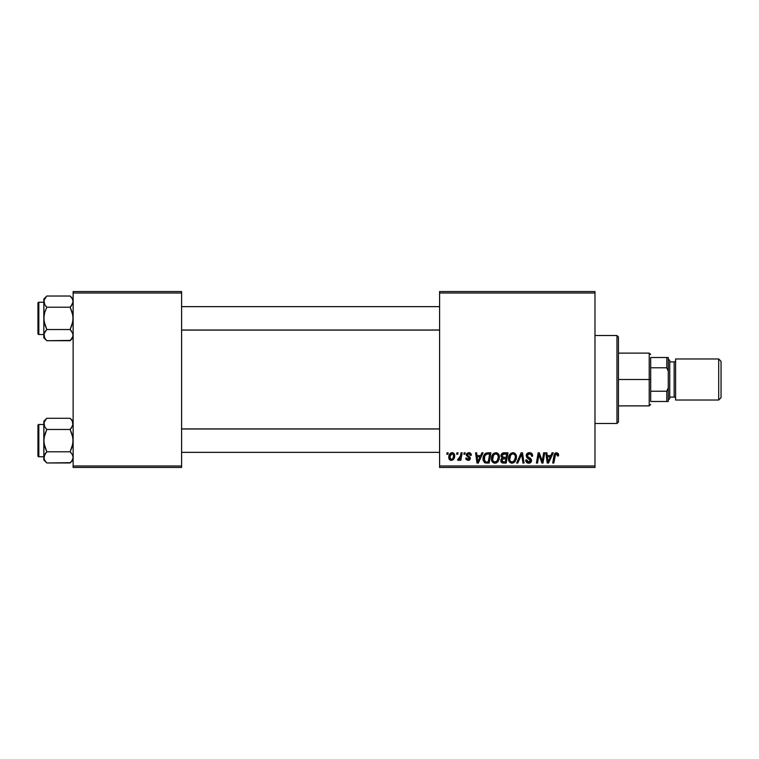 <?xml version="1.0" encoding="UTF-8"?>
<svg xmlns="http://www.w3.org/2000/svg" width="759" height="759" viewBox="0 0 759 759"><rect width="100%" height="100%" fill="white"/><g stroke="black" fill="none" stroke-linecap="round" stroke-linejoin="round"><path stroke-width="1.14" d="M439.603 291.551L594.98 291.551L594.98 293.012L439.603 293.012L439.603 465.988L594.98 465.988L594.98 291.551L439.603 291.551L439.603 293.012L439.603 291.551M491.443 458.616L492.05 455.609L493.967 453.246L496.699 452.753L498.691 454.271L499.422 456.7L499.128 459.499L496.69 462.781L494.583 463.17L493.084 462.582L491.86 460.998L491.443 458.616C491.367 461.216 492.553 462.743 494.982 463.189L498.027 461.643L499.431 457.098C499.45 454.575 498.274 453.095 495.912 452.658C492.914 453.37 491.424 455.362 491.443 458.616L491.614 460.22M481.899 452.791L480.637 455.59L481.899 452.791L483.047 452.791L478.284 463.056L476.984 463.056L475.58 452.791L476.652 452.791L476.994 455.59L480.637 455.59L476.994 455.59L476.652 452.791L475.58 452.791L476.984 463.056L478.284 463.056L483.047 452.791L481.899 452.791L483.047 452.791L478.284 463.056L476.984 463.056L475.58 452.791L476.652 452.791M558.605 454.926L556.508 452.658L558.339 453.645L558.51 455.855L557.438 455.988L556.897 453.948L555.56 454.243L553.804 463.056L552.723 463.056L554.431 454.024L556.508 452.658L553.994 455.533L552.723 463.056L553.804 463.056L555.038 455.789L556.432 453.863L557.542 455.096L557.438 455.988L558.51 455.855L558.605 454.926L558.51 455.855L557.438 455.988L557.476 454.632M526.224 455.675L527.163 453.474L529.782 452.668L531.888 453.588L532.619 456.131L531.556 456.263L531.205 454.632L529.915 453.901L528.264 454.081L527.325 455.201L527.638 456.557L531.376 459.489L531.366 461.557L530.294 462.81L528.093 463.151L526.167 461.899L525.693 459.992L526.755 459.888L527.069 461.197L528.34 461.965L529.943 461.652L530.484 460.533L526.879 457.639L526.224 455.675L530.484 460.533L528.719 461.984L526.755 459.888L525.683 460.22C525.826 462.079 526.822 463.075 528.681 463.189C530.456 463.132 531.414 462.222 531.556 460.466L530.342 458.218L527.562 456.472L527.287 455.58L529.374 453.863L531.281 454.745L531.556 456.263L532.619 456.131C532.647 453.929 531.594 452.772 529.44 452.658C527.486 452.743 526.414 453.749 526.224 455.675L526.281 455.058M517.78 463.056L516.632 463.056L521.11 452.791L522.477 452.791L524.042 463.056L522.97 463.056L521.623 454.262L517.78 463.056L516.632 463.056L517.78 463.056L521.623 454.262L522.97 463.056L524.042 463.056L522.477 452.791L521.11 452.791L522.477 452.791L524.042 463.056L522.97 463.056M508.502 458.616L509.099 455.609L511.025 453.246L513.758 452.753L515.75 454.271L516.481 456.7L516.186 459.499L513.748 462.781L511.632 463.17L510.143 462.582L508.919 460.998L508.502 458.616C508.426 461.216 509.612 462.743 512.04 463.189L515.086 461.643L516.49 457.098C516.509 454.575 515.333 453.095 512.97 452.658C509.972 453.37 508.483 455.362 508.502 458.616L508.502 458.616M446.814 454.262L447.06 452.791L448.133 452.791L447.905 454.262L446.814 454.262L447.905 454.262L448.133 452.791L447.06 452.791L448.133 452.791L447.905 454.262L446.814 454.262L447.06 452.791L446.814 454.262M503.853 452.791C502.012 453.028 501.025 454.091 500.902 455.988L501.376 454.262L502.686 453.047L507.961 452.791L506.234 463.056L502.534 462.981L501.092 461.965L500.845 459.802L502.183 458.057L500.902 455.988L502.183 458.057L500.769 460.561L502.183 462.886L506.234 463.056L507.961 452.791L503.853 452.791L507.961 452.791L506.234 463.056L503.245 463.047M552.125 452.791L550.863 455.59L552.125 452.791L553.283 452.791L548.51 463.056L547.211 463.056L545.806 452.791L546.878 452.791L547.22 455.59L550.863 455.59L547.22 455.59L546.878 452.791L545.806 452.791L547.211 463.056L548.51 463.056L553.283 452.791L552.125 452.791L553.283 452.791L548.51 463.056L547.211 463.056L545.806 452.791L546.878 452.791M542.571 459.053L543.662 452.791L542.571 459.053L543.662 452.791L544.744 452.791L542.989 463.056L541.869 463.056L538.928 454.347L537.505 463.056L536.423 463.056L538.159 452.791L539.279 452.791L542.239 461.491L542.571 459.053L542.239 461.491L539.279 452.791L538.159 452.791L536.423 463.056L537.505 463.056L538.928 454.347L541.869 463.056L542.989 463.056L544.744 452.791L543.662 452.791L544.744 452.791L542.989 463.056L541.869 463.056M471.32 455.191C471.244 453.569 470.4 452.725 468.768 452.658L470.447 453.161L471.235 454.432L471.32 455.324L470.248 455.457L469.128 453.635L467.345 454.489L467.591 455.447L470.163 457.316L470.229 459.11L468.369 460.381L466.102 459.461L465.722 458.123L466.785 457.99L467.914 459.432L469.299 458.645L469.138 457.705L466.387 455.552L466.7 453.531L468.768 452.658L466.254 454.821L469.318 458.427L468.199 459.461L466.785 457.99L465.722 458.123L468.151 460.39L470.381 458.265L467.316 454.736L468.72 453.597L470.248 455.457L471.32 455.191L470.238 455.115M486.424 452.981L490.902 452.791L489.175 463.056L485.01 462.819L483.284 460.713L483.464 456.263L484.773 453.996L486.225 453.038C484.043 454.299 482.98 456.235 483.047 458.853L485.305 462.924L489.175 463.056L490.902 452.791L487.866 452.791L490.902 452.791L489.175 463.056L486.614 463.056M452.117 452.658C449.84 453.237 448.73 454.764 448.797 457.269L449.565 454.252L450.637 453.123L452.392 452.677L454.034 453.569L454.489 457.25L452.829 459.954L450.201 460.144L448.797 457.269C448.749 459.081 449.575 460.115 451.282 460.39C453.635 459.821 454.764 458.237 454.66 455.637C454.66 453.873 453.806 452.886 452.117 452.658L452.658 452.715M456.681 454.262L456.927 452.791L457.99 452.791L457.772 454.262L456.681 454.262L457.772 454.262L457.99 452.791L456.927 452.791L457.99 452.791L457.772 454.262L456.681 454.262L456.927 452.791L456.681 454.262M460.4 456.292L461.036 452.791L462.117 452.791L460.855 460.258L459.774 460.258L460.049 458.711L458.91 460.191L457.592 460.115L458.019 458.958L459.593 458.483L460.495 455.779L457.592 460.115L458.313 460.39L460.049 458.711L459.774 460.258L460.855 460.258L462.117 452.791L461.036 452.791L462.117 452.791L460.855 460.258L459.774 460.258M463.872 454.262L464.119 452.791L465.191 452.791L464.963 454.262L463.872 454.262L464.963 454.262L465.191 452.791L464.119 452.791L465.191 452.791L464.963 454.262L463.872 454.262L464.119 452.791L463.872 454.262M439.603 467.449L594.98 467.449L594.98 293.012L439.603 293.012L439.603 467.449L439.603 465.988L594.98 465.988L594.98 467.449L439.603 467.449M73.13 291.551L181.61 291.551L181.61 293.012L73.13 293.012L73.13 465.988L181.61 465.988L181.61 291.551L73.13 291.551L73.13 293.012L73.13 291.551M73.13 467.449L181.61 467.449L181.61 293.012L73.13 293.012L73.13 467.449L73.13 465.988L181.61 465.988L181.61 467.449L73.13 467.449M501.832 462.724L500.836 461.282M501.433 458.597L502.183 458.057M500.921 455.685L501.12 454.802M501.158 454.698L501.727 453.768M502.164 453.351L503.245 452.857M502.79 454.375L506.68 453.996L506.101 457.459L503.834 457.459L501.965 456.017L502.116 455.229M502.05 455.419L504.156 454.005L502.05 455.428M503.929 454.015L504.422 453.996M502.591 461.766L503.521 461.851L501.832 460.514L502.202 461.529M502.287 459.223L505.892 458.654L505.352 461.851L503.521 461.851L505.352 461.851L505.892 458.654L502.42 459.081L502.097 461.406M501.984 455.713L502.06 456.633M501.965 456.017L502.591 457.25M502.363 457.108L506.101 457.459L506.68 453.996L503.245 454.157M503.179 454.176L502.553 454.556M504.678 453.996L503.634 454.043M504.156 458.654L503.255 458.73M502.904 461.823L503.521 461.851M516.025 454.793L516.443 456.311M516.424 458.294L516.186 459.499M509.308 461.709L508.919 460.998M508.672 460.229L508.539 459.423M508.558 457.592L508.634 457.108M508.909 456.093L508.758 456.586M515.124 459.223L515.427 457.051L514.251 460.846L512.078 461.984L513.112 461.757M510.541 455.296L509.687 459.869L510.522 461.358L512.078 461.984C510.361 461.652 509.526 460.571 509.564 458.73L509.64 459.641M509.574 458.322L509.564 458.73C509.498 456.178 510.608 454.546 512.894 453.863L512.126 453.996M513.758 454.034L512.894 453.863C514.593 454.186 515.437 455.248 515.427 457.051L514.972 455.144L513.777 454.043M514.555 460.447L513.293 461.671L515.171 459.062M512.486 453.901L511.13 454.603M511.386 454.394L510.001 456.349M521.623 454.262L521.414 454.783M521.11 452.791L516.632 463.056L521.11 452.791M530.095 452.706L530.759 452.848M532.277 454.214L532.476 454.793M532.619 456.131L531.556 456.263M531.556 455.931L531.205 454.632M530.446 454.053L528.625 453.948M527.306 455.324L527.638 456.557M527.562 456.472L527.287 455.58L527.562 456.472L530.607 458.427M529.393 457.649L530.247 458.151M531.385 459.499L531.528 460.096M531.509 461.017L531.11 462.041M531.091 462.07L530.399 462.743M529.782 463.028L529.232 463.151M528.065 463.142L526.528 462.373M526.907 462.696L525.74 460.827M525.683 460.22L526.755 459.888M527.315 461.491L528.52 461.984M528.53 461.984L529.042 461.975M530.456 460.855L530.086 459.612L528.245 458.54M526.452 454.47L526.727 453.967M526.746 453.939L527.325 453.332M557.438 455.988L557.542 455.096L556.271 453.873M557.097 454.062L556.432 453.863M555.085 455.514L553.804 463.056L552.723 463.056L554.042 455.277M554.326 454.262L555.351 452.962M555.038 455.789L555.133 455.267M547.742 459.375L547.372 456.795L550.275 456.795L548.007 461.937L550.275 456.795L547.372 456.795L547.96 461.292M547.808 459.916L547.875 460.419M540.209 458.483L540.474 459.186M539.677 456.965L539.848 457.478M539.326 455.855L539.611 456.766M538.548 457.041L537.505 463.056L536.423 463.056L538.159 452.791L539.279 452.791L541.414 458.692M470.087 454.451L469.517 453.787M469.271 453.673L468.227 453.654M467.591 454.015L467.648 455.504M467.316 454.736L468.569 456.093L467.591 455.447M469.982 459.546L469.404 460.077M469.128 460.21L467.914 460.381M465.722 458.123L466.785 457.99L467.108 458.996M467.639 459.366L468.569 459.404M469.299 458.645L468.199 459.461L469.176 457.762M469.309 458.54L468.104 457.041M469.318 458.427L466.254 454.821M469.214 457.829L468.331 457.165M469.29 452.696L469.774 452.81M467.895 455.694L468.569 456.093M477.506 459.375L477.145 456.795L480.049 456.795L477.781 461.937L480.049 456.795L477.145 456.795L477.734 461.292M477.582 459.916L477.648 460.419M484.726 462.677L484.223 462.307M483.141 460.106L483.047 458.853M483.217 457.108L483.341 456.624M483.35 456.595L483.796 455.466M486.747 461.851L488.293 461.851L486.747 461.851M484.346 460.514L485.399 461.681L484.109 458.92L484.802 455.874L484.346 460.514M485.381 455.002L486.69 454.167L484.802 455.874M487.468 454.034L485.76 454.641M487.857 454.005L489.621 453.996L488.293 461.851L489.621 453.996L487.733 454.005M484.147 458.132L484.109 458.92C484.043 455.903 485.428 454.262 488.255 453.996M487.193 454.062L486.69 454.167M485.437 454.945L484.906 455.675M498.967 454.802L499.384 456.301M499.431 457.098L499.413 457.705M498.208 461.396L497.733 461.975M496.69 462.781L495.466 463.161M493.426 462.8L492.487 462.013M492.249 461.709L491.86 461.007M491.452 458.085L491.576 457.108M491.585 457.079L491.699 456.586M493.17 453.891L493.957 453.256M498.065 459.223L498.369 457.051L497.192 460.846L495.02 461.984L496.054 461.757M493.483 455.296L492.629 459.869L493.464 461.358L495.02 461.984C493.303 461.652 492.468 460.571 492.506 458.73L492.582 459.641M492.695 457.127L492.506 458.73C492.439 456.178 493.549 454.546 495.836 453.863L495.067 453.996M496.709 454.034L495.836 453.863C497.534 454.186 498.378 455.248 498.369 457.051L497.572 454.679L495.636 453.873M496.737 461.311L498.113 459.062M497.496 460.447L496.69 461.349M495.428 453.901L494.071 454.603M494.327 454.394L492.942 456.349M454.527 454.546L454.632 455.087M454.66 455.637L454.584 456.757M454.489 457.25L454.337 457.791M454.262 458.009L453.91 458.749M453.54 459.28L453.901 458.759M450.723 460.333L449.897 459.954M449.091 458.92L449.366 459.404M449.015 458.721L448.825 457.838M448.844 456.387L448.977 455.713M449.518 454.337L450.362 453.322M451.349 452.781L450.637 453.123M450.969 459.404L449.869 456.984L451.795 453.635M450.087 455.779L450.277 455.248M452.971 458.332L453.597 455.751C453.692 457.63 452.943 458.863 451.33 459.461L451.482 459.451M451.624 459.423L452.62 458.834M449.992 456.112L450.021 458.398M452.478 453.645L453.597 455.751L452.478 453.645L450.561 454.669M459.366 459.774L458.635 460.333M458.474 460.371L457.592 460.115L458.313 460.39L457.592 460.115L458.019 458.958L458.787 459.157M459.963 457.791L460.201 457.089M461.036 452.791L460.495 455.779M503.151 457.411L503.834 457.459M515.295 458.559L515.427 457.051M515.295 455.922L515.105 455.391M513.454 453.929L512.695 453.873M509.754 457.127L509.612 457.924M484.489 456.595L484.27 457.354M485.048 461.491L485.561 461.738M498.236 458.559L498.34 456.482M498.236 455.922L498.046 455.391M453.322 457.506L453.474 456.937M453.569 456.339L453.578 455.381M616.972 423.475L618.443 422.013L618.443 336.987L616.972 335.525L616.972 423.475L616.972 335.525L594.98 335.525L616.972 335.525L618.443 336.987L618.443 422.013L616.972 423.475L594.98 423.475L616.972 423.475M72.911 422.402L72.295 421.008L73.13 423.873L71.346 428.123L73.13 423.873L72.295 420.998L70.141 418.285L46.802 418.285L70.141 418.285L73.13 421.283L70.141 418.285M71.422 453.218L70.141 451.795L72.295 446.377L73.13 440.628L72.295 434.888L70.141 429.461L71.346 428.123L70.141 429.461L46.802 429.461L70.141 429.461L71.346 428.123L70.141 429.461L72.911 437.725L72.911 443.55L70.141 451.795L46.802 451.795L44.648 446.368L43.813 440.628L43.813 459.973L46.802 462.971L44.658 460.267L43.813 457.383L44.648 454.518L46.802 451.795L70.141 451.795L72.285 454.499L73.13 457.383L72.295 460.248L70.141 462.971L46.802 462.971L44.487 459.954M38.832 456.747L38.832 424.499A0.882 0.882 0 0 0 37.95 425.382L37.95 455.874A0.882 0.882 0 0 0 38.832 456.747L43.813 456.747L38.832 456.747A0.882 0.882 0 0 1 37.95 455.874L37.95 425.382A0.882 0.882 0 0 1 38.832 424.499L38.832 456.747M43.813 424.499L38.832 424.499L43.813 424.499M73.13 457.459L72.456 454.812M43.813 421.283L43.813 423.873L44.648 421.008L46.802 418.285L43.813 421.283L44.031 443.531L46.802 451.795L44.031 455.912L44.648 454.518L43.813 459.973L46.802 462.971L70.416 462.677M72.911 458.853L71.308 461.681M43.813 423.788L44.648 426.748L44.031 422.431L46.527 418.579M46.802 451.795L44.658 454.499L45.597 453.132L43.813 457.383L44.031 437.706L46.802 429.461L44.648 426.748L43.813 423.873L43.813 440.628L44.648 434.879L46.802 429.461L45.531 428.029M43.813 423.864L44.648 421.008M46.802 462.971L44.658 460.267M44.031 458.825L44.648 460.248L44.031 458.825M70.141 429.461L72.911 425.344L72.295 421.008M72.921 458.825L72.295 460.248M71.346 453.123L70.141 451.795M439.603 428.977L181.61 428.977L439.603 428.977M181.61 330.023L439.603 330.023L181.61 330.023M72.911 300.147L72.921 303.059L71.346 305.868L73.13 301.617L72.285 298.733L72.911 300.156M70.141 296.029L71.422 297.471L70.141 296.029L46.802 296.029L70.141 296.029L73.13 299.027L70.141 296.029L72.285 298.733M44.031 336.598L43.813 335.127L43.813 337.717L46.802 340.715L44.658 338.011L43.813 335.127L44.648 332.262L46.802 329.539L70.141 329.539L72.911 333.656L72.921 336.569L70.141 340.715L46.802 340.715L44.487 337.698M38.832 334.501L38.832 302.253A0.882 0.882 0 0 0 37.95 303.126L37.95 333.618A0.882 0.882 0 0 0 38.832 334.501L43.813 334.501L38.832 334.501A0.882 0.882 0 0 1 37.95 333.618L37.95 303.126A0.882 0.882 0 0 1 38.832 302.253L38.832 334.501M43.813 302.253L38.832 302.253L43.813 302.253M73.13 335.212L72.456 332.556M71.422 330.971L70.141 329.539L72.295 324.121L73.13 318.372L72.295 312.632L70.141 307.205L71.346 305.877L70.141 307.205L46.802 307.205L70.141 307.205L71.346 305.877L70.141 307.205L72.911 315.469L72.911 321.294L70.141 329.539L46.802 329.539L44.648 332.252L43.813 335.127L44.648 337.992L46.802 340.715L70.416 340.421M72.295 337.992L73.13 335.127L72.295 337.992L70.141 340.715L71.308 339.425M44.031 300.147L46.527 296.323M46.802 296.029L43.813 299.027L44.648 304.492L43.813 301.617L44.648 298.752L46.802 296.029L45.635 297.319M43.813 299.027L44.031 321.275L46.802 329.539L45.606 330.877L46.802 329.539L44.648 324.112L43.813 318.372L44.648 312.623L46.802 307.205L44.648 304.492L43.813 301.617L43.813 318.372L44.648 312.623L46.802 307.205L45.531 305.782M43.813 335.117L43.813 318.372L43.813 337.717L46.802 340.715M43.813 301.541L44.648 298.752M43.813 301.617L44.031 300.175M46.802 329.539L44.031 333.656L44.648 337.992M70.141 307.205L72.911 303.088L72.921 300.175M71.346 330.877L70.141 329.539M46.802 429.461L45.606 428.123M73.13 457.383L72.921 455.941M46.802 307.205L45.606 305.877M43.813 335.127L44.031 336.569M73.13 335.127L72.921 333.685M650.691 357.508L650.691 367.773L650.691 357.508L666.81 357.508L650.691 357.508M650.691 379.5L650.691 367.773L650.691 391.227L650.691 379.5L649.22 379.5L650.691 379.5M618.443 353.115L649.22 353.115L649.22 379.5L649.22 353.115L650.691 354.576M618.443 379.5L649.22 379.5L618.443 379.5M650.691 401.492L650.691 391.227L650.691 401.492L668.281 401.492L668.281 387.659L666.81 391.227L650.691 391.227L666.81 391.227L666.81 401.492L666.81 391.227L668.281 387.659L668.281 401.492L650.691 401.492M618.443 405.885L649.22 405.885L649.22 379.5L649.22 405.885L650.691 404.424M668.281 357.508L666.81 357.508L666.81 367.773L668.281 371.341L668.281 387.659L668.281 357.508L668.281 371.341L666.81 367.773L666.81 357.508L668.281 357.508M650.691 367.773L666.81 367.773L650.691 367.773M718.707 400.021L721.05 397.678L721.05 361.322L718.707 358.979L718.707 400.021L718.707 358.979L675.605 358.979L675.605 400.021L718.707 400.021L675.605 400.021L675.605 358.979L718.707 358.979L721.05 361.322L721.05 397.678L718.707 400.021M668.281 400.021L669.742 398.56L669.742 360.44L668.281 358.979L669.742 360.44L669.742 361.891L674.144 361.91L669.742 361.91L669.742 397.109L674.144 397.09A1.471 1.471 0 0 1 675.605 398.56A1.471 1.471 0 0 0 674.144 397.09L674.144 361.91A1.471 1.471 0 0 0 675.605 360.44A1.471 1.471 0 0 1 674.144 361.91L674.144 397.09L669.742 397.09L669.742 398.56L668.281 400.021M73.13 459.973L70.141 462.971M181.61 452.355L439.603 452.355M181.61 428.901L439.603 428.901M439.603 306.645L181.61 306.645M439.603 330.099L181.61 330.099M73.13 337.717L70.141 340.715"/></g></svg>
